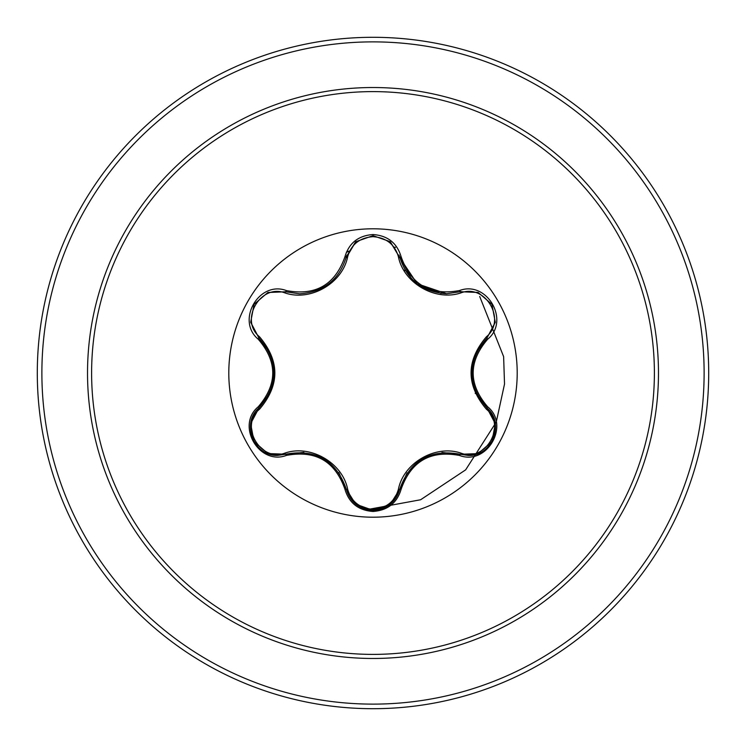 <?xml version="1.0" encoding="UTF-8"?>
<svg xmlns="http://www.w3.org/2000/svg" width="746" height="746" viewBox="0 0 746 746"><rect width="100%" height="100%" fill="white"/><g stroke="black" fill="none" stroke-linecap="round" stroke-linejoin="round"><path stroke-width="1.12" d="M373 517.202A144.202 144.202 0 0 1 228.798 373A144.202 144.202 0 0 1 373 228.798A144.202 144.202 0 0 1 517.202 373A144.202 144.202 0 0 1 373 517.202M459.545 455.47C430.451 450.043 410.981 461.289 401.143 489.19C397.04 502.99 387.659 510.413 373 511.467C358.35 510.385 348.988 502.953 344.913 489.162C335.057 461.196 315.567 449.95 286.445 455.405C259.021 465.812 235.605 425.248 258.312 406.719C277.549 384.227 277.549 361.745 258.312 339.281C235.596 320.705 259.067 280.17 286.445 290.595C315.595 296.041 335.075 284.795 344.913 256.838C348.988 243.047 358.35 235.615 373 234.533C387.668 235.587 397.049 243.01 401.143 256.81C410.999 284.73 430.47 295.966 459.545 290.53C486.998 280.151 510.357 320.752 487.642 339.243C468.348 361.763 468.348 384.265 487.642 406.756C510.376 425.304 486.942 465.858 459.545 455.47L460.273 454.277L441.968 452.486M284.897 292.898A1.529 0.476 106.7 0 1 285.727 291.779L299.528 293.812L285.727 291.779L267.87 292.497L254.069 304.331L250.684 322.207L258.974 338.059A1.529 0.476 133.4 0 1 259.524 336.791C279.946 360.98 279.946 385.123 259.524 409.209C239.149 425.686 260.513 462.557 284.897 453.102C310.495 444.206 342.638 462.846 347.673 489.348C351.282 501.629 359.721 508.287 373 509.332C386.297 508.315 394.755 501.657 398.383 489.376C403.493 462.809 435.645 444.308 461.093 453.167C485.553 462.567 506.795 425.64 486.42 409.246C465.952 385.029 465.952 360.868 486.42 336.754C506.814 320.304 485.497 283.405 461.093 292.833C435.524 301.692 403.437 283.088 398.383 256.624C394.755 244.343 386.297 237.685 373 236.669C359.721 237.713 351.282 244.371 347.673 256.652C342.582 283.266 310.373 301.785 284.897 292.898C260.457 283.461 239.168 320.37 259.524 336.791M398.383 256.624A1.529 0.476 166.6 0 1 399.753 256.783C406.551 279.582 422.133 291.9 446.518 293.738L417.238 283.788L400.126 258.265L390.186 241.685L373.028 235.671L355.87 241.685L346.303 256.81L355.581 241.918M269.483 352.588L258.974 338.059C278.845 361.344 278.845 384.638 258.974 407.941C240.762 422.917 253.938 456.85 277.838 455.377L285.727 454.221C315.866 448.626 336.054 460.282 346.303 489.19C350.182 502.272 359.096 509.313 373.028 510.329C386.95 509.322 395.856 502.282 399.753 489.217C409.983 460.375 430.153 448.728 460.273 454.277L468.134 455.424C492.015 456.916 505.219 422.963 486.97 407.978L487.39 408.379L486.97 407.978C467.061 384.675 467.061 361.353 486.97 338.022L476.284 352.895M407.083 472.852L399.632 489.712L390.503 504.054M373 91.609A281.391 281.391 0 0 1 654.391 373A281.391 281.391 0 0 1 373 654.391A281.391 281.391 0 0 1 91.609 373A281.391 281.391 0 0 1 373 91.609M373 37.3A335.7 335.7 0 0 1 708.7 373A335.7 335.7 0 0 1 373 708.7A335.7 335.7 0 0 1 37.3 373A335.7 335.7 0 0 1 373 37.3A335.7 335.7 0 0 0 37.3 373A335.7 335.7 0 0 0 373 708.7M346.414 252.223A119.519 119.519 0 0 1 349.622 251.253M348.149 254.927A120.656 120.656 0 0 0 346.722 255.244M346.722 490.756A120.656 120.656 0 0 0 348.149 491.073M475.249 393.487L475.64 391.641M405.488 270.686L403.819 270.136M349.743 251.001L348.223 251.337M366.92 509.639L420.613 499.755L465.644 469.859L496.249 422.096L504.52 384.078L503.625 356.644L479.706 296.488L503.625 356.644L504.52 384.078L496.249 422.096L465.644 469.859L420.613 499.755L366.92 509.639M397.916 491.055A120.656 120.656 0 0 0 399.343 490.747A120.656 120.656 0 0 1 397.916 491.055M399.343 255.253A120.656 120.656 0 0 0 397.916 254.945A120.656 120.656 0 0 1 399.343 255.253M393.944 247.159A119.519 119.519 0 0 1 395.483 247.318M258.312 406.719L258.974 407.941A1.529 0.476 -133.4 0 0 259.524 409.209M303.846 452.384L285.727 454.221A1.529 0.476 73.3 0 1 284.897 453.102M344.913 489.162L346.303 489.19L338.768 472.507M390.158 504.333L373 510.329L355.665 504.137L346.303 489.19A1.529 0.476 166.7 0 0 347.673 489.348M401.143 489.19L399.753 489.217A1.529 0.476 13.4 0 1 398.383 489.376M477.906 453.624L460.273 454.277A1.529 0.476 106.6 0 0 461.093 453.167M486.42 409.246A1.529 0.476 133.3 0 0 486.97 407.978L487.642 406.756M486.42 336.754A1.529 0.476 -133.3 0 1 486.97 338.022L495.279 322.197L491.931 304.331L478.149 292.469L460.273 291.723L446.518 293.738L460.273 291.723L459.545 290.53M476.33 393.198L486.97 407.978L495.26 423.635M461.093 292.833A1.529 0.476 73.4 0 0 460.273 291.723L460.953 291.527M347.673 256.652A1.529 0.476 13.3 0 0 346.303 256.801C339.365 279.778 323.773 292.115 299.528 293.812M250.721 423.532L258.974 407.941L269.679 392.983M286.445 455.405L285.727 454.221L268.019 453.559M495.241 322.44L486.97 338.022L487.642 339.243M411.065 278.118L399.753 256.783L401.143 256.81M346.47 256.12L346.303 256.81L344.913 256.838M268.094 292.413L285.727 291.779L286.445 290.595M258.312 339.281L258.974 338.059L258.47 337.565M373 658.476A285.476 285.476 0 0 1 87.524 373A285.476 285.476 0 0 1 373 87.524A285.476 285.476 0 0 1 658.476 373A285.476 285.476 0 0 1 373 658.476M373 41.879A331.121 331.121 0 0 1 704.121 373A331.121 331.121 0 0 1 373 704.121A331.121 331.121 0 0 1 41.879 373A331.121 331.121 0 0 1 373 41.879M323.577 458.641L324.342 459.098M422.497 458.697L423.299 458.24M471.882 372.981L471.892 372.086M441.156 293.43L419.28 285.27M326.534 285.504L323.522 287.387M274.034 373.019L274.024 373.942M267.833 453.484L254.05 441.641L250.684 423.793M373 510.329L355.87 504.305M399.753 489.217L390.317 504.212M495.288 423.831L491.912 441.697L478.149 453.531M478.167 292.469L491.931 304.331L495.279 322.188M460.273 291.723L477.972 292.404M390.372 241.835L400.126 258.265M355.879 241.676L373.028 235.671L390.177 241.676M345.948 258.228L355.73 241.807M250.684 322.188L254.069 304.331L267.851 292.507M258.974 338.059L250.712 322.393"/></g></svg>
